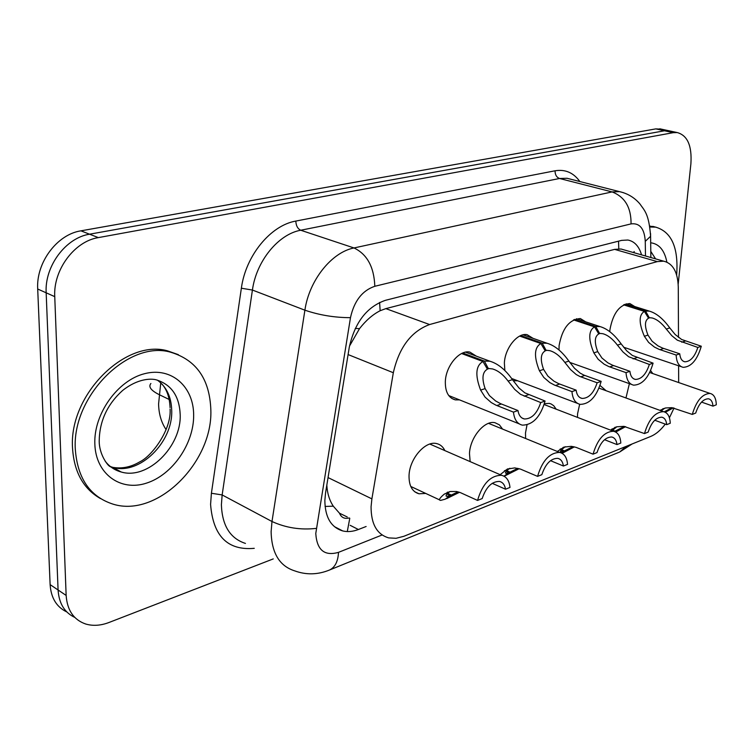 <?xml version="1.0" encoding="UTF-8"?>
<svg xmlns="http://www.w3.org/2000/svg" width="754" height="754" viewBox="0 0 754 754"><rect width="100%" height="100%" fill="white"/><g stroke="black" fill="none" stroke-linecap="round" stroke-linejoin="round"><path stroke-width="1.13" d="M609.816 331.656L609.939 329.621C613.03 313.127 619.675 304.437 629.854 303.542L634.708 306.539M559.034 349.997L559.082 345.681C562.22 328.452 569.308 319.413 580.354 318.546L585.688 321.845M504.841 370.506L504.369 362.957C505.02 347.999 517.687 332.429 527.169 334.691L533.05 338.339M459.544 399.884L455.341 399.874C448.526 398.008 445.19 391.91 445.331 381.599C445.774 365.954 459.535 349.573 469.874 352.099L476.396 356.19M625.961 397.961L629.383 383.645M650.645 370.591L652.747 373.569M577.47 417.386L577.573 413.795L579.656 404.257M600.033 385.464L606.122 390.732M525.604 438.498L525.5 432.947L527.008 424.898M544.426 403.682L549.28 403.39L551.099 403.956L553.756 405.746L556.188 409.186M470.147 461.618L469.478 453.55C470.034 437.414 484.643 419.969 495.029 422.73L499.402 424.851L502.569 429.083M425.699 493.427L419.036 493.795C412.268 491.834 408.941 485.83 409.036 475.774C409.337 458.894 425.275 440.487 436.604 443.578C440.27 444.408 443.032 446.754 444.869 450.609M678.487 337.434L678.28 287.217C677.827 272.1 672.945 263.419 663.633 261.167L657.318 261.61L429.601 324.54C411.156 331.43 399.064 347.49 393.324 372.73L371.892 498.875L371.072 506.716C371.062 524.049 376.943 534.435 388.706 537.894L396.076 538.299L403.89 536.283L650.749 436.434C655.857 434.295 660.702 430.195 665.273 424.125M326.821 485.142C327.274 493.314 329.432 500.326 333.296 506.179L339.47 513.191C341.336 517.583 344.569 519.167 349.168 517.941M347.264 516.98L339.47 513.191M663.633 261.167L621.042 249.018L614.614 249.376L385.85 308.622L380.139 310.733C372.759 314.493 365.888 320.469 359.507 328.65L349.488 346.105M678.675 382.551L678.609 365.794M669.42 417.773L674.038 408.018M517.621 380.751L513.229 380.751M571.438 362.994L570.373 363.202M273.25 558.912L109 622.484C100.621 625.669 92.789 626.159 85.513 623.954C73.647 619.741 67.191 610.24 66.145 595.434L54.75 296.652C53.148 269.847 74.523 241.261 98.331 237.614L673.284 132.666L664.51 130.772L670.221 131.045L664.51 130.772L89.566 234.202L664.51 130.772L655.801 128.887L661.531 129.17M54.75 296.652L46.164 292.806C44.524 266.162 65.805 237.783 89.566 234.202C65.805 237.783 44.524 266.162 46.164 292.806L58.086 589.996L46.164 292.806L37.7 289.018C36.013 262.524 57.2 234.353 80.914 230.837L655.801 128.887M74.816 617.432C64.552 612.587 58.972 603.436 58.086 589.996C58.972 603.436 64.552 612.587 74.816 617.432M66.823 611.956C56.597 607.083 51.027 597.969 50.122 584.623L37.7 289.018M641.56 254.871C639.024 246.247 634.463 241.299 627.856 240.026L621.654 240.375L385.407 300.328C366.84 306.821 354.795 322.467 349.281 347.264L325.587 492.711L324.851 500.392C325.04 517.197 331.006 527.385 342.768 530.948C347.669 532.107 352.881 531.627 358.386 529.506L366.124 526.499M673.284 132.666L677.233 132.563C687.525 135.409 692.078 145.833 690.89 163.844L678.176 284.192M449.95 491.533L448.913 492.315C446 494.888 445.331 496.226 446.905 496.33L450.242 495.463L445.218 499.186L440.619 500.383C438.347 500.204 439.573 498.111 444.294 494.106L450.034 491.523L456.49 491.504L460.317 492.588L477.546 500.42C482.485 483.823 490.477 475.444 501.495 475.274L429.837 444.059M477.546 500.42L482.174 498.573C486.066 487.103 491.825 481.391 499.45 481.438C502.739 482.221 504.765 484.813 505.529 489.214L509.987 487.433C509.242 480.543 506.415 476.5 501.495 475.274M447.735 493.408L451.297 495.048L458.046 491.844M492.202 483.314L505.529 489.214M451.297 495.048L446.245 498.432M450.242 495.463L447.131 494.03M459.497 492.287L446.66 498.63M462.758 353.004L484.36 361.072L489.949 361.232C498.064 363.692 505.566 369.818 512.456 379.639L518.969 387.971L524.85 392.853L545.076 401.034C540.477 416.905 532.908 424.936 522.39 425.143C517.263 423.946 514.285 419.601 513.465 412.127L495.915 405.152L491.184 402.513L485.039 397.075L480.609 390.101C474.945 375.19 475.717 365.662 482.946 361.515L461.599 353.532M482.946 361.515L487.414 369.177C482.409 371.976 481.646 378.461 485.124 388.621L489.44 395.605L495.632 400.968L500.43 403.607L517.97 410.544C518.79 415.388 520.929 418.197 524.407 418.979L522.032 418.036M524.407 418.979C531.664 418.979 537.112 413.503 540.731 402.561L520.514 394.342L514.709 389.403L508.102 381.072C503.248 374.615 498.083 370.582 492.616 368.96L486.877 368.254M484.36 361.072L488.46 368.847M513.465 412.127L517.97 410.544M540.731 402.561L545.076 401.034M210.856 410.157C212.694 462.296 157.463 517.857 113.298 504.228C90.216 496.886 77.558 478.649 75.325 449.516C71.639 396.114 128.632 339.96 170.489 352.175C196.332 359.856 209.782 379.177 210.856 410.157M100.461 498.564C83.326 488.781 74.015 471.91 72.525 447.951C68.802 394.644 125.73 338.64 167.586 350.874L178.349 354.653M500.147 474.69L507.282 469.092L514.737 467.895L520.439 469.092L537.574 476.377C542.267 460.647 549.638 452.664 559.666 452.419L488.554 423.352M537.574 476.377L541.843 474.671C545.519 463.814 550.825 458.375 557.762 458.347C560.882 459.082 562.767 461.646 563.417 466.029L567.545 464.379C566.951 457.546 564.322 453.559 559.666 452.419M506.858 470.769L510.024 472.136L517.847 468.328M550.495 460.666L563.417 466.029M510.024 472.136L504.935 475.501M504.002 476.179L509.044 472.522L506.32 471.344M509.892 468.262L508.658 469.139C505.548 471.778 504.718 473.154 506.16 473.258L509.044 472.522M519.204 468.677L505.321 475.67M557.319 451.457L564.162 447.065L571.315 446.33L576.047 447.348L593.059 454.162C597.526 439.205 604.35 431.58 613.52 431.269L544.162 404.549M593.059 454.162L597.008 452.579C600.495 442.268 605.396 437.075 611.73 437C614.689 437.688 616.442 440.213 616.989 444.577L620.815 443.041C620.363 436.274 617.931 432.344 613.52 431.269M561.645 449.752L564.454 450.892L573.125 446.575M604.538 439.695L616.989 444.577M564.454 450.892L561.56 453.022M561.249 452.89L563.549 451.25L561.155 450.27M565.377 446.726L563.973 447.688C560.693 450.364 559.722 451.769 561.042 451.891L563.549 451.25M574.416 446.858L562.135 453.324M610.486 430.1L616.649 426.802L623.878 426.349L644.481 433.569C648.76 419.318 655.103 412.014 663.511 411.665L599.044 388.15M644.481 433.569L648.157 432.099C651.465 422.278 656.018 417.32 661.824 417.198C664.632 417.848 666.263 420.336 666.715 424.662L670.268 423.239C669.938 416.538 667.686 412.674 663.511 411.665M612.55 430.185L615.057 431.147L624.397 426.425M654.764 420.223L666.715 424.662M615.057 431.147L614.519 431.533M616.876 426.745L612.059 430.713M625.613 426.641L615.716 432.07M659.957 410.364L665.565 407.971L671.889 407.66L692.285 414.417C696.385 400.817 702.304 393.814 710.051 393.428L649.731 372.514M692.285 414.417L695.706 413.051C698.854 403.692 703.105 398.932 708.449 398.781C711.107 399.394 712.624 401.844 712.992 406.133L716.3 404.804C716.083 398.178 714 394.38 710.051 393.428M664.255 411.835L672.078 407.678M701.54 402.089L712.992 406.133M664.821 408.15L661.173 410.807M673.237 407.857L665.358 412.297M520.722 335.587L542.183 343.127L547.055 343.249C554.774 345.53 562.05 351.477 568.874 361.091L574.491 368.263L580.222 373.155L583.822 375.077L601.164 381.364C596.772 396.434 589.779 404.106 580.203 404.38C575.359 403.249 572.616 398.998 571.966 391.609L554.529 385.096L549.855 382.608L543.794 377.434L539.421 370.77C533.757 356.501 534.237 347.424 540.872 343.532L519.676 336.086M540.872 343.532L545.236 350.883C540.637 353.513 540.09 359.677 543.587 369.403L547.866 376.076L553.954 381.185L558.705 383.673L576.122 390.148C576.81 394.945 578.799 397.707 582.079 398.432L580.109 397.697M582.079 398.432C588.686 398.376 593.709 393.154 597.149 382.768L579.788 376.453L576.207 374.531L570.561 369.583L564.84 362.41C560.043 356.077 555.038 352.165 549.826 350.667L544.756 350.063M542.183 343.127L546.198 350.582M571.966 391.609L576.122 390.148M597.149 382.768L601.164 381.364M574.473 319.432L595.754 326.501L600.033 326.586C607.366 328.716 614.416 334.484 621.164 343.899L626.678 350.77L632.342 355.445L653.087 363.145C648.883 377.5 642.399 384.832 633.633 385.162C629.072 384.106 626.536 379.931 626.037 372.636L608.751 366.548L604.124 364.191L598.158 359.262L593.85 352.881C588.205 339.206 588.431 330.535 594.538 326.878L573.53 319.894M594.538 326.878L598.799 333.937C594.567 336.407 594.209 342.297 597.715 351.609L601.928 357.999L607.931 362.872L612.625 365.228L629.892 371.288C630.467 376.029 632.295 378.744 635.396 379.422L633.756 378.847M635.396 379.422C641.437 379.319 646.093 374.333 649.364 364.455L628.619 356.717L623.03 352.005L617.432 345.125C612.682 338.914 607.828 335.115 602.88 333.72L598.365 333.211M595.754 326.501L599.694 333.654M626.037 372.636L629.892 371.288M649.364 364.455L653.087 363.145M624.463 304.418L645.537 311.044L649.298 311.119C656.282 313.099 663.105 318.697 669.778 327.915L675.179 334.522L681.625 339.479L701.295 346.237C697.261 359.931 691.22 366.962 683.171 367.33C678.864 366.34 676.526 362.25 676.159 355.049L659.062 349.338L654.491 347.113L648.61 342.391L644.368 336.275C638.751 323.146 638.761 314.852 644.397 311.402L623.605 304.852M644.397 311.402L648.563 318.197C644.651 320.516 644.453 326.152 647.969 335.087L652.116 341.223L658.016 345.879L662.653 348.112L679.74 353.796C680.212 358.48 681.908 361.147 684.839 361.788L683.463 361.326M684.839 361.788C690.381 361.647 694.717 356.868 697.836 347.453L677.309 340.167L671.786 335.671L666.3 329.064C661.616 322.966 656.913 319.281 652.201 317.981L648.167 317.538M645.537 311.044L649.392 317.934M676.159 355.049L679.74 353.796M697.836 347.453L701.295 346.237M649.948 227.02L655.631 227.133C671.597 231.789 678.609 247.708 676.668 274.89L676.649 275.05M649.797 226.106L656.093 227.208M328.047 477.584L371.892 498.875M349.781 518.252L347.283 531.561M379.611 302.42L380.139 310.733M359.507 328.65L355.257 328.442M618.544 241.167L618.78 248.839M333.296 506.179L325.068 506.434M634.171 252.769L634.152 251.516L633.68 252.628M348.094 354.568L393.324 372.73M385.85 308.622L429.601 324.54M614.614 249.376L657.318 261.61M160.762 382.862L158.585 403.927C158.802 413.993 161.318 422.551 166.116 429.601M150.885 383.484C148.199 386.783 150.96 390.497 159.16 394.625L169.179 399.488M50.122 584.623L66.145 595.434M80.914 230.837L98.331 237.614M350.148 525.312L358.386 529.506M645.481 255.992L645.264 241.346C644.463 228.641 639.731 222.826 631.06 223.891L374.813 286.284C362.259 290.544 354.154 301.006 350.478 317.67L315.775 533.474C316.887 550.052 324.465 556.348 338.499 552.352L382.108 534.982M329.055 570.203L329.621 569.967C317.896 574.784 306.256 575.085 294.691 570.863C279.48 566.066 271.619 553.002 271.12 531.674L271.987 521.504L222.147 494.935L221.393 504.822C222.157 525.595 230.177 538.46 245.446 543.417M619.043 452.268L329.621 569.967C335.078 567.291 338.037 561.419 338.499 552.352M254.258 548.328C227.614 550.712 213.062 536.056 210.583 504.379L211.403 493.257L241.365 288.226C245.681 255.615 270.677 225.314 295.822 221.073L555.057 170.79C565.236 169.103 573.502 172.685 579.845 181.535M316.246 528.394C300.62 530.147 285.87 527.847 271.987 521.504L304.899 310.186L252.42 290.045L222.147 494.935L211.403 493.257M350.478 317.67C334.653 317.641 319.46 315.144 304.899 310.186C309.159 280.299 331.637 252.241 354.003 247.953L300.723 230.234C278.405 234.145 256.313 261.091 252.42 290.045L241.365 288.226M374.813 286.284C374.088 267.029 367.151 254.249 354.003 247.953L612.088 191.921L559.562 178.491L300.723 230.234C297.679 228.764 296.049 225.71 295.822 221.073M631.06 223.891C631.202 207.501 624.878 196.841 612.088 191.921L619.468 191.62L623.699 192.76M570.769 179.226L567.027 178.274L559.562 178.491C556.565 177.331 555.057 174.768 555.057 170.79M650.551 233.476L650.598 236.266L645.264 241.346M632.116 443.965L619.675 452.014L626.263 446.34M448.913 492.315L444.294 494.106M524.19 396.199L528.545 394.7M508.102 381.072L512.456 379.639M480.609 390.101L485.124 388.621M496.877 405.548L501.391 404.003M157.36 380.11C166.559 386.896 171.337 396.99 171.705 410.402C173.128 442.089 139.405 475.538 112.836 467.357L121.168 471.985L109.782 466.424C107.049 464.86 99.226 453.889 99.198 441.25C99.443 421.26 107.238 404.332 122.6 390.487C137.737 378.499 150.706 378.499 155.871 379.724C171.271 384.361 179.377 395.982 180.197 414.587C181.563 446.425 147.746 480.138 121.168 471.985C114.712 470.223 109.377 466.622 105.174 461.165M193.655 415.152C193.967 443.588 172.525 474.879 146.521 483.116C120.536 491.778 95.607 474.002 94.834 443.852C93.666 413.814 117.737 380.308 144.579 373.692C171.422 366.632 193.721 386.623 193.655 415.152M170.084 409.083C171.554 429.789 151.79 456.293 139.782 461.834C130.96 467.094 121.978 468.931 112.836 467.357L109.65 466.311M508.658 469.139L504.388 470.798M563.973 447.688L560.015 449.214M615.33 427.763L611.654 429.186M663.143 409.215L660.07 410.412M580.731 376.821L584.765 375.445M564.84 362.41L568.874 361.091M539.421 370.77L543.587 369.403M555.491 385.473L559.656 384.04M633.106 358.885L636.838 357.603M617.432 345.125L621.164 343.899M593.85 352.881L597.715 351.609M609.703 366.906L613.567 365.577M681.748 342.222L685.226 341.034M666.3 329.064L669.778 327.915M644.368 336.275L647.969 335.087M659.995 349.677L663.586 348.442M650.796 251.402L655.594 258.876M650.683 242.779C659.147 243.862 664.538 250.309 666.875 262.119M419.036 493.795L414.766 491.796M455.341 399.874L451.787 398.442M659.769 128.793L677.233 132.563M334.522 526.697L342.768 530.948M650.872 257.529L650.598 236.266C648.93 213.467 644.397 210.479 639.797 203.787C634.397 197.52 627.62 193.467 619.468 191.62L571.146 179.32M439.45 499.836L410.742 486.443M446.905 496.33L446.048 495.934M447.933 492.089L447.141 492.39M519.138 423.833L448.734 395.548M489.949 361.232L465.567 352.156M170.074 407.66C169.641 397.773 167.03 389.997 162.233 384.342M170.489 352.175L167.586 350.874M506.16 473.258L505.444 472.947M508.073 468.781L507.282 469.092M561.042 451.891L560.439 451.646M563.738 447.216L562.936 447.527M615.396 427.198L614.595 427.509M663.473 408.564L662.672 408.875M577.498 403.362L511.655 378.499M547.055 343.249L523.031 334.833M631.381 384.361L569.807 362.41M600.033 326.586L576.386 318.763M681.277 366.689L623.605 347.208M649.298 311.119L626.056 303.815M655.631 227.133L652.757 226.36"/></g></svg>
